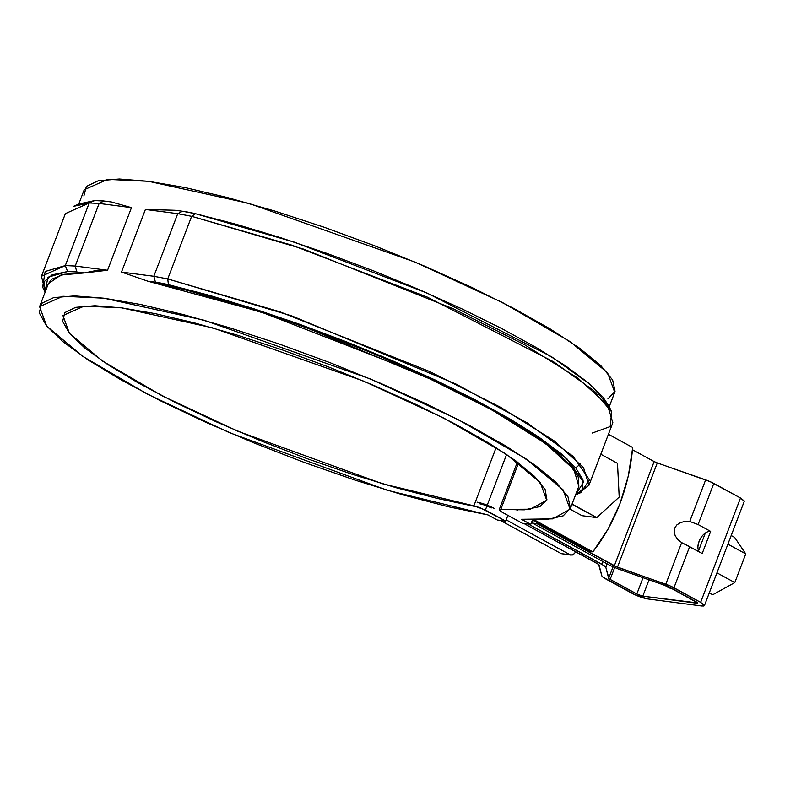 <?xml version="1.0" encoding="UTF-8"?>
<svg xmlns="http://www.w3.org/2000/svg" width="785" height="785" viewBox="0 0 785 785"><rect width="100%" height="100%" fill="white"/><g stroke="black" fill="none" stroke-linecap="round" stroke-linejoin="round"><path stroke-width="1.18" d="M590.075 551.521L532.436 520.043L590.075 551.521L592.861 551.884L608.051 529.159L619.983 503.646L628.294 476.142L632.71 447.528L608.434 434.272L632.71 447.528C628.981 487.534 615.695 522.319 592.861 551.884L534.359 519.935L592.861 551.884L590.075 551.521M479.91 503.842A9.086 1.639 20.9 0 1 491.243 507.973M517.197 510.407L516.255 509.455M477.035 502.135A13.63 2.463 20.9 0 1 494.03 508.337M517.364 510.525L516.314 509.543L517.364 510.525M521.476 519.297L530.778 524.38L532.495 519.896L530.778 524.38L521.476 519.297L546.723 519.572L563.237 515.814L570.42 508.16L568.006 496.876L556.094 482.392L535.095 465.211L505.785 445.959L469.224 425.333L426.716 404.079L379.803 382.962L330.191 362.748L279.656 344.173L230.034 327.885L183.121 314.5L140.594 304.482L104.003 298.202L74.663 295.886L53.645 297.623L41.693 303.334L39.25 312.822L46.393 325.746L62.878 341.642L88.106 359.932L121.155 379.95L160.837 400.988L205.729 422.261L254.193 443.025L304.492 462.522L354.8 480.047L403.304 494.962L448.255 506.737L488.015 514.94L497.327 520.023L488.015 514.94L387.103 490.213L229.397 432.663L147.295 394.08L82.768 356.361L46.668 326.079L39.593 306.621L62.937 296.259L104.003 298.202L204.139 320.231L370.265 378.92L457.792 419.386L525.773 458.695L562.963 489.693L570.087 509.2L552.611 518.865L521.476 519.297M546.743 500.29L540.178 482.412L506.021 454.024L443.76 418.081L363.808 381.176L212.607 327.836L121.675 307.857L84.25 306.081L62.928 315.541L69.472 333.38L102.737 361.188L162.21 395.846L237.786 431.23L382.246 483.678L473.875 505.854L496.13 447.568L473.875 505.854L485.385 510.014L506.61 454.417L485.385 510.014L505.687 521.112L507.885 515.353L505.687 521.112L497.327 520.023L505.687 521.112L479.566 507.453L437.785 498.544L396.857 487.936L352.583 474.415L306.572 458.469L260.502 440.689L216.042 421.722L174.81 402.244L138.307 382.972L107.869 364.613L84.603 347.824L69.345 333.223L62.653 321.35L64.782 312.616L75.635 307.347L94.838 305.748L121.675 307.857L155.185 313.617L194.13 322.802L237.119 335.087L282.561 350.012L328.817 367.056L374.2 385.582L417.051 404.923L455.83 424.371L489.114 443.221L515.686 460.785L534.585 476.426L545.133 489.575L546.929 499.751L539.923 506.59L524.36 509.828L499.456 509.455L500.153 510.976L502.106 512.203L522.417 523.291L530.778 524.38L522.417 523.291L502.106 512.203L499.191 509.681L500.81 509.367L518.551 462.905L500.81 509.367L530.209 509.2L546.762 500.251M607.875 398.937L615.047 391.273L612.643 379.999L600.721 365.506L579.732 348.324L550.422 329.082L513.851 308.456L471.343 287.202L424.44 266.086L374.828 245.872L324.293 227.287L274.671 211.008L227.748 197.624L185.231 187.605L148.64 181.325L119.3 179.009L98.272 180.736L86.33 186.457L83.877 195.946M570.087 509.2L578.859 486.249L573.845 469.43L545.428 443.388L491.704 409.799L418.464 373.209L261.268 312.047L147.953 281.236L121.498 272.071L145.402 209.458L175.045 210.272L182.542 211.253A63.605 11.481 20.9 0 1 195.524 213.716L236.746 224.441L281.059 237.826L327.139 253.467L373.621 270.894L419.121 289.606L462.296 309.045L501.87 328.621L536.675 347.765L565.661 365.918L587.975 382.521L602.968 397.092L609.121 406.414M609.238 406.679L614.724 392.323L607.59 372.816L570.41 341.818L502.429 302.5L414.902 262.043L248.767 203.354L148.64 181.325L107.574 179.382L84.221 189.744L78.735 204.1M45.285 291.706L41.458 276.251L65.312 265.575L89.225 202.962L94.691 200.567L79.197 203.904L94.691 200.567A63.605 11.481 20.9 0 1 103.944 200.999L111.441 201.981L131.468 207.642L107.555 270.256L95.642 270.639L84.338 272.945L60.945 275.015L48.356 283.67L39.593 306.621M41.458 276.251L65.371 213.638L89.225 202.962L99.136 203.423L75.223 266.036L99.136 203.423L89.225 202.962L94.691 200.567L103.944 200.999L111.441 201.981L131.468 207.642L107.555 270.256L75.223 266.036L76.842 271.963L84.338 272.945L64.046 274.318L51.712 279.224L48.287 283.846M45.285 292.726L42.645 287.094L45.157 271.482L65.312 265.575L75.223 266.036L65.312 265.575L67.588 271.531L47.895 277.242L45.069 292.265L44.362 281.462L52.095 274.868L67.588 271.531L65.312 265.575L89.225 202.962L73.486 206.347L79.197 203.904M131.468 207.642L99.136 203.423L103.944 200.999L99.136 203.423L131.468 207.642L107.555 270.256L131.468 207.642M67.588 271.531A63.605 11.481 20.9 0 1 76.842 271.963L84.338 272.945L107.555 270.256L75.223 266.036L76.842 271.963L67.588 271.531M578.839 486.298L578.231 476.946L569.429 464.102L552.463 448.735L527.873 431.328L496.444 412.449L459.186 392.686L417.286 372.669L372.07 353.054L324.99 334.459L277.547 317.474L231.261 302.637L187.595 290.43L147.953 281.236L155.45 282.217L153.831 276.281L121.498 272.071L145.402 209.458L121.498 272.071L153.831 276.281L167.735 278.93L191.638 216.317L303.687 249.13L453.71 308.976L524.576 344.733L578.064 378.262L607.433 405.011L612.849 422.703L588.936 485.316L577.731 493.736M575.111 495.05L580.821 492.607L589.457 479.88L573.07 456.291L527.078 422.791L456.036 384.081L291.726 315.874L167.735 278.93L279.774 311.743L429.797 371.59L500.663 407.346L554.161 440.876L583.52 467.624L588.936 485.316M611.662 411.85L609.032 406.228L590.791 384.915L551.796 356.91L427.491 293.237L294.267 242.133L195.524 213.716L191.638 216.317L167.735 278.93L153.831 276.281L155.45 282.217L147.953 281.236L121.498 272.071L145.402 209.458L177.734 213.667L153.831 276.281L177.734 213.667L191.638 216.317L291.941 245.185L427.256 297.083L553.523 361.757L593.126 390.204L611.662 411.85L610.2 426.579L592.381 433.016M145.402 209.458L175.045 210.272L182.542 211.253L177.734 213.667L182.542 211.253L195.524 213.716L191.638 216.317L177.734 213.667L145.402 209.458M168.422 284.68L209.654 295.405L253.957 308.79L300.037 324.431L346.519 341.858L392.019 360.57L435.204 380.009L474.778 399.585L509.573 418.729L538.559 436.882L560.883 453.485L575.866 468.056L583.088 480.175L582.313 489.457L575.572 494.844L583.549 482.108L566.878 458.734L521.24 425.725L451.238 387.712L290.008 320.879L168.422 284.68A63.605 11.481 20.9 0 0 155.45 282.217L168.422 284.68L167.735 278.93L168.422 284.68M744.268 500.948L740.49 498.004L709.993 481.578L657.251 462.914M704.42 605.628L700.642 602.36L740.49 498.004L713.801 483.423L698.101 524.537L710.651 531.396L702.202 553.513L689.652 546.664L673.952 587.779L689.652 546.664L681.674 542.621L665.788 584.226A11.814 2.129 20.9 0 1 673.952 587.779L700.642 602.36L740.49 498.004L744.278 501.272L704.42 605.628L701.741 605.981L647.939 598.965A11.814 2.129 20.9 0 1 632.337 593.45L605.657 578.879A11.814 2.129 20.9 0 1 601.86 575.896L599.024 564.876L597.562 563.738L523.889 523.487L598.592 564.386L601.86 575.896L602.978 577.181L636.086 595.275L647.939 598.965L701.741 605.981L703.88 605.991L704.42 605.304L700.642 602.36L670.135 585.934L614.292 565.916L654.14 461.56L632.514 449.746L654.14 461.56L614.292 565.916L536.999 523.693L532.534 523.114L609.827 565.337L618.001 568.889L668.025 586.493L697.63 602.909L642.797 596.149L638.244 594.736L609.082 578.8L605.824 567.3L604.705 566.014L528.344 524.066L602.026 564.317L603.057 561.628L602.026 564.317L605.824 567.3L608.65 578.309L613.016 566.898L608.65 578.309A4.543 0.824 20.9 0 0 610.112 579.458L636.802 594.039L642.797 596.149L696.599 603.165L696.952 602.242L696.599 603.165L697.63 603.037L696.177 601.771L669.497 587.2A4.543 0.824 20.9 0 0 666.347 585.836L618.001 568.889L609.827 565.337L532.534 523.114L532.132 520.838M649.058 579.772L642.797 596.149L649.058 579.772M643.052 577.662L636.802 594.039L643.052 577.662M614.645 567.604L610.112 579.458L614.645 567.604M607.129 563.856L605.824 567.3L607.129 563.856M699.396 551.983A12.04 7.124 -61.4 0 1 698.591 550.687L705.332 533.054A12.04 7.124 -61.4 0 0 698.591 550.687L705.332 533.054A12.04 7.124 -61.4 0 1 710.651 531.396L702.202 553.513L681.674 542.621L677.818 539.511L675.218 535.812L674.129 531.906L674.658 528.177L676.768 524.998L680.232 522.682L684.706 521.476L689.75 521.485L705.636 479.87L657.28 462.924L617.432 567.28L665.788 584.226L681.674 542.621L677.818 539.511L675.218 535.812L674.129 531.906L674.658 528.177L676.768 524.998L680.232 522.682L684.706 521.476L689.75 521.485L698.101 524.537L713.801 483.423A11.814 2.129 -159.1 0 0 705.636 479.87L689.75 521.485L698.101 524.537L710.651 531.396M697.924 546.517L699.033 541.493L701.692 536.665M536.763 522.408L536.999 523.693L617.432 567.28L657.28 462.924L654.14 461.56M532.534 523.114L536.999 523.693M716.94 572.834L734.799 582.588L745.75 553.916L734.642 537.411L745.75 553.916L734.799 582.588L712.731 594.765L734.799 582.588L716.94 572.834M727.891 544.162L745.75 553.916L727.891 544.162M709.287 592.881L712.731 594.765L709.287 592.881M731.188 535.527L734.642 537.411L731.188 535.527M673.687 589.221L668.555 587.71L664.983 585.355M673.02 589.123L662.776 584.58M581.999 515.686L570.096 509.18L581.999 515.686L596.777 517.609L572.658 504.431L572.569 502.704L572.658 504.431L571.941 504.343L596.777 517.609L581.999 515.686M619.198 497.062L596.777 517.609L619.198 497.062L617.491 463.346L619.198 497.062M600.81 454.23L617.491 463.346L600.81 454.23M571.156 555.142L561.236 553.651L572.275 555.073L574.208 553.739L571.156 555.142L570.155 554.809L506.168 519.856L507.885 515.353L506.168 519.856L570.155 554.809L561.236 553.651L500.408 520.426L561.236 553.651L563.355 553.906M574.208 553.739L575.719 551.796L574.208 553.739M580.576 463.994L575.66 467.801L580.576 463.994M499.191 509.681L517.393 462.041"/></g></svg>
